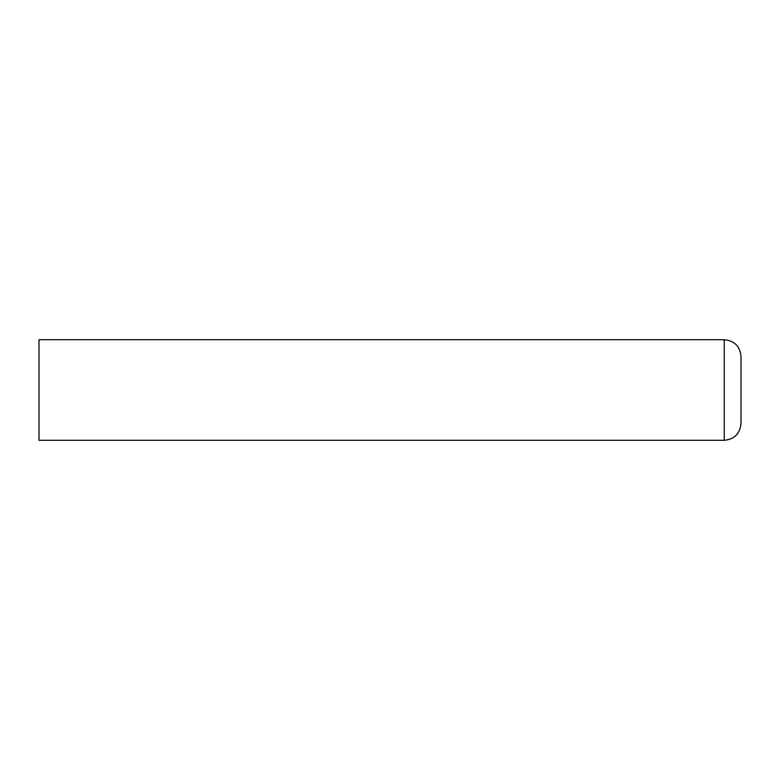 <?xml version="1.0" encoding="UTF-8"?>
<svg xmlns="http://www.w3.org/2000/svg" width="780" height="780" viewBox="0 0 780 780"><rect width="100%" height="100%" fill="white"/><g stroke="black" fill="none" stroke-linecap="round" stroke-linejoin="round"><path stroke-width="1.17" d="M724.24 339.709C734.419 340.704 740.005 346.291 741 356.47L741 423.53C740.005 433.709 734.419 439.296 724.24 440.29L39 440.29L39 339.709L724.24 339.709L724.24 440.29"/></g></svg>
